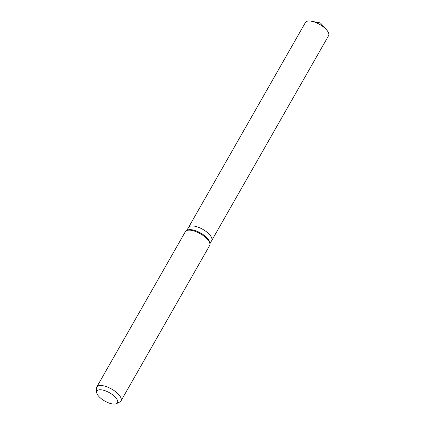 <?xml version="1.0" encoding="UTF-8"?>
<svg xmlns="http://www.w3.org/2000/svg" width="425" height="425" viewBox="0 0 425 425"><rect width="100%" height="100%" fill="white"/><g stroke="black" fill="none" stroke-linecap="round" stroke-linejoin="round"><path stroke-width="0.64" d="M96.65 392.317L96.422 388.519A13.977 5.642 29.7 0 1 96.735 387.042L185.348 231.689A13.977 5.642 29.7 0 1 186.458 230.669L187.483 230.143A13.324 5.376 29.7 0 1 193.237 230.031A13.324 5.376 29.7 0 1 209.87 242.909L209.939 244.062A13.977 5.642 29.7 0 1 209.626 245.538L121.013 400.892A13.977 5.642 29.7 0 1 119.903 401.912L116.514 403.649A11.826 4.771 29.7 0 1 111.408 403.75A11.826 4.771 29.7 0 1 96.65 392.317A11.826 4.771 29.7 0 1 102.956 390.108A11.826 4.771 29.7 0 1 114.899 396.78A11.826 4.771 29.7 0 1 116.514 403.649M195.346 226.328A13.324 5.376 29.7 0 0 188.535 227.412A13.324 5.376 29.7 0 1 195.346 226.328A13.324 5.376 29.7 0 1 207.692 232.81A13.324 5.376 29.7 0 1 211.682 240.614L209.918 243.711M186.458 230.669A13.977 5.642 29.7 0 1 192.493 230.552A13.977 5.642 29.7 0 1 209.939 244.062M96.735 387.042A13.977 5.642 29.7 0 1 103.881 385.905A13.977 5.642 29.7 0 1 116.827 392.7A13.977 5.642 29.7 0 1 121.013 400.892M188.557 227.375L305.432 22.477A13.324 5.376 29.7 0 1 311.567 21.25A13.324 5.376 29.7 0 1 312.242 21.393A13.324 5.376 29.7 0 1 326.506 29.771A13.324 5.376 29.7 0 1 328.578 35.679L211.708 240.577M188.535 227.412L186.772 230.509M326.506 29.771L320.493 22.966L311.567 21.25"/></g></svg>
